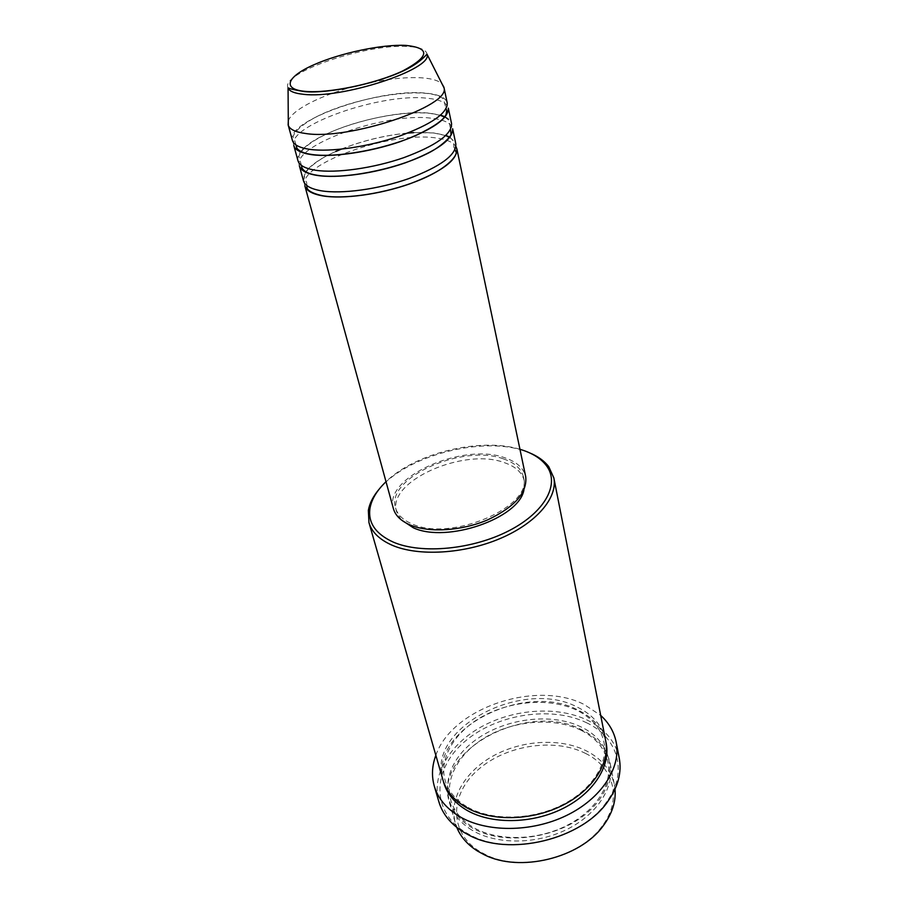 <?xml version="1.0" encoding="UTF-8"?>
<svg xmlns="http://www.w3.org/2000/svg" width="908" height="908" viewBox="0 0 908 908"><rect width="100%" height="100%" fill="white"/><g stroke="black" fill="none" stroke-linecap="round" stroke-linejoin="round"><path stroke-width="0.68" stroke-dasharray="4.54 3.41" d="M304.827 185.743C297.052 164.473 390.054 131.229 435.307 137.857C446.134 139.151 453.013 142.045 455.93 146.529M303.465 180.783L305.576 172.145M305.837 171.782L308.039 169.07M308.414 168.672C312.715 164.223 319.06 159.819 327.436 155.45M327.697 155.325L335.79 151.443M341.113 149.184C362.621 140.661 384.879 135.281 407.908 133.022M413.662 132.602L434.24 132.965L445.896 135.417M299.356 165.789C291.786 145.257 385.571 112.195 431.028 118.176C443.899 119.561 451.094 123.068 452.638 128.709M297.972 160.75C297.268 158.06 298.13 155.098 300.559 151.863M300.877 151.454L303.272 148.787M303.851 148.22C323.668 128.403 394.015 109.005 429.949 113.205L440.607 115.146M293.795 145.518C286.429 125.747 381.031 92.877 426.681 98.189C439.608 99.381 446.815 102.695 448.314 108.131M292.387 140.388C285.078 120.821 379.885 88.008 425.58 93.138C438.519 94.284 445.737 97.553 447.224 102.933M585.422 753.356C613.842 767.033 622.888 799.551 601.811 826.552C579.247 858.151 520.171 872.452 485.655 854.655L479.583 851.364C448.484 832.307 449.869 794.012 478.107 769.712C505.972 745.116 554.334 737.58 585.422 753.356M615.022 789.165L614.41 784.909C611.073 770.109 601.72 758.759 586.341 750.848C560.486 737.886 522.645 739.997 494.009 755.479C465.373 770.915 448.484 798.858 455.419 823.363L456.815 827.438M379.306 488.981C406.5 455.805 481.24 436.124 523.791 450.709L529.25 452.706M586.307 722.632C617.644 737.126 628.722 771.709 606.726 801.741C581.71 839.503 509.456 856.982 469.947 834.827L465.498 832.352C430.347 811.003 432.741 768.384 464.907 741.416C496.653 714.142 551.077 705.505 586.307 722.632M619.245 758.123C615.545 741.473 604.876 728.795 587.238 720.101C557.898 706.004 515.177 708.705 482.761 726.048C450.368 743.357 431.039 774.467 438.87 801.764M471.91 830.105C460.197 822.864 452.695 813.659 449.415 802.502C432.48 750.36 528.184 700.42 581.983 729.918C597.487 737.693 606.885 748.918 610.199 763.605C614.92 786.68 597.532 814.408 566.637 829.549C535.788 844.746 495.916 844.712 471.91 830.105M442.866 779.711C426.068 728.057 522.985 678.128 577.227 707.082C592.856 714.71 602.322 725.798 605.613 740.338M450.005 137.21L455.827 143.918M393.402 508.65C382.96 477.404 463.114 442.037 504.939 457.825C516.686 461.809 523.61 468.085 525.698 476.643M503.441 458.892C514.768 462.751 521.442 468.8 523.462 477.041C533.632 506.324 451.208 542.121 412.402 524.041C403.129 520.182 397.522 514.825 395.582 507.981C385.491 477.812 463.046 443.581 503.441 458.892M401.132 519.762L396.603 511.715C386.49 481.456 463.897 447.224 504.258 462.615C515.574 466.496 522.236 472.569 524.268 480.831L523.905 490.059M435.851 755.297C452.071 707.934 535.675 679.831 584.026 704.404L600.699 715.413M371.497 82.424C391.178 78.485 408.101 76.964 422.254 77.872C432.049 78.61 438.632 80.619 442.037 83.888M445.192 116.871C448.836 118.642 450.958 120.877 451.56 123.59M288.29 121.082C291.831 108.438 330.319 90.823 369.749 82.776M519.966 449.301C480.718 437.145 415.353 452.956 386.014 481.705M288.063 88.053C279.698 72.856 366.9 43.334 408.146 46.524C420.109 47.205 426.442 49.826 427.135 54.412M581.392 727.092C549.238 711.293 499.184 719.204 470.174 744.276C440.766 769.053 438.973 807.972 471.116 827.256C502.794 846.971 561.371 838.538 590.756 809.55C620.618 780.857 613.921 742.472 581.392 727.092M443.308 781.141C428.644 729.657 524.302 681.34 577.829 709.965C592.867 717.309 602.22 727.932 605.874 741.813M306.859 185.538L306.666 182.565L304.464 178.104C303.272 177.037 304.543 174.064 308.255 169.16M445.726 135.576L434.092 133.056L422.788 132.42M422.504 132.42L413.515 132.67M407.726 133.09C384.833 135.337 362.689 140.695 341.306 149.162M335.96 151.432C324.973 156.028 315.859 161.806 308.641 168.74M301.524 165.472L299.243 158.151C300.117 156.834 296.144 157.901 303.544 148.889M440.391 115.327L429.756 113.318C394.106 109.925 328.265 125.974 304.135 148.299M296.065 145.019L293.931 137.971C290.594 136.87 298.687 122.841 331.057 110.231C360.953 98.473 401.03 91.152 425.341 93.274C434.262 94.035 440.346 95.998 443.592 99.188L446.066 108.733M601.811 826.552L603.23 825.792M485.655 854.655L484.043 854.621M606.726 801.741L608.212 800.867M469.947 834.827L468.222 834.736M581.131 730.304C555.685 717.717 517.923 719.874 489.344 735.105C460.64 750.269 444.216 777.804 450.879 800.402C453.83 810.867 460.958 819.652 472.262 826.779C495.598 841.114 535.05 841.194 565.446 826.201C596.034 811.298 612.616 783.865 607.951 762.414C605.012 748.725 596.068 738.022 581.131 730.304M466.587 806.542C455.214 799.494 448.075 790.811 445.17 780.46C438.553 758.135 455.237 730.668 484.293 715.504C513.213 700.261 551.338 697.957 576.989 710.34C592.05 717.956 601.017 728.522 603.911 742.063C608.564 763.265 591.732 790.652 560.747 805.589C529.977 820.628 490.082 820.707 466.587 806.542M523.462 477.041L524.268 480.831M610.199 763.605L614.41 784.909M449.415 802.502L455.419 823.363M395.582 507.981L396.603 511.715M444.931 117.189C451.163 121.785 447.928 120.185 449.233 121.865L450.55 129.413M449.8 137.483C455.691 142.329 452.445 140.354 453.716 141.988L453.796 146.971L454.987 149.707"/><path stroke-width="1.36" d="M322.351 195.822C312.08 193.949 306.234 190.589 304.827 185.743L393.402 508.65C395.411 515.71 401.2 521.226 410.745 525.221C429.722 532.985 462.138 530.84 487.789 519.807C514.813 506.948 527.457 492.567 525.698 476.643L456.883 148.957C457.428 160.08 441.753 171.703 409.894 183.825C379.737 194.482 342.804 199.431 322.351 195.822M320.989 190.748C310.706 188.909 304.861 185.595 303.465 180.783L299.356 165.789C300.718 170.477 306.552 173.678 316.869 175.392C337.39 178.694 374.607 173.553 405.047 162.929C437.225 150.887 453.081 139.48 452.638 128.709L455.827 143.918C456.349 154.962 440.63 166.527 408.691 178.638C378.454 189.284 341.453 194.289 320.989 190.748M335.79 151.443L341.113 149.184M407.908 133.022L413.662 132.602M315.485 170.239C305.156 168.548 299.322 165.392 297.972 160.75L293.795 145.518C295.1 150.024 300.934 153.066 311.296 154.621C331.897 157.606 369.386 152.26 400.122 141.682C432.605 129.708 448.677 118.528 448.314 108.131L451.56 123.59C451.991 134.27 436.078 145.621 403.822 157.651C373.313 168.252 336.028 173.462 315.485 170.239M303.272 148.787L303.851 148.22M442.037 83.888L443.921 87.213L447.224 102.933C447.553 113.239 431.436 124.362 398.873 136.314C368.069 146.88 330.512 152.283 309.889 149.377C299.526 147.856 293.693 144.86 292.387 140.388L288.142 124.907L288.29 121.082M456.815 827.438C460.674 836.96 467.677 844.894 477.824 851.25L484.043 854.621C519.421 872.883 580.11 858.208 603.23 825.792C612.174 813.75 616.101 801.537 615.022 789.165M386.014 481.705C377.002 490.309 371.667 499.139 369.999 508.174C367.808 522.736 375.628 534.074 393.436 542.178C421.596 554.357 472.83 549.522 509.138 530.635C545.606 511.851 560.191 483.533 546.31 465.52C541.043 458.665 532.917 453.467 521.952 449.914L519.966 449.301M529.25 452.706C537.831 456.236 544.335 460.901 548.773 466.712L553.823 477.858C557.932 497.55 536.56 523.053 500.263 538.478C464.033 553.959 418.418 556.559 392.279 545.288C379.533 539.692 371.758 532.122 368.954 522.588L368.353 510.353C369.647 503.168 373.29 496.04 379.306 488.981M434.285 786.101L438.87 801.764C442.525 814.022 450.799 824.169 463.682 832.193L468.222 834.736C508.616 857.413 582.652 839.503 608.212 800.867C618.178 786.498 621.855 772.254 619.245 758.123L616.169 742.097C621.288 767.669 601.482 798.609 566.32 815.577C531.248 832.602 486.052 832.557 459.164 816.303C446.203 808.347 437.917 798.28 434.285 786.101C431.448 776.011 431.97 765.75 435.851 755.297M553.823 477.858L605.613 740.338C610.301 763.208 592.595 790.823 561.269 806.009C530 821.252 489.639 821.4 465.452 807.008C453.648 799.88 446.112 790.777 442.866 779.711L368.954 522.588M445.896 135.417L450.005 137.21M455.93 146.529L456.883 148.957M523.905 490.059C518.967 518.377 446.872 543.404 413.412 527.832L401.132 519.762M600.699 715.413C608.928 722.938 614.08 731.825 616.169 742.097M443.921 87.213L444.012 87.792C450.935 106.111 348.513 140.592 305.633 133.499C295.702 132.182 289.936 129.504 288.324 125.463L288.142 124.907M440.607 115.146L445.192 116.871M369.749 82.776L371.497 82.424M304.963 91.356C328.072 93.683 375.537 83.842 402.664 70.972C429.586 56.557 430.664 48.033 405.899 45.4C382.064 44.174 340.364 52.993 313.884 64.774C287.121 76.51 281.423 89.211 304.963 91.356M288.063 88.053L288.631 87.974C289.482 88.78 294.782 89.994 304.521 91.629C329.332 93.978 380.849 82.696 407.249 68.963C422.583 60.904 427.396 53.152 426.681 54.559L427.135 54.412C432.48 69.451 341.51 99.267 303.476 94.296C294.646 93.41 289.516 91.322 288.063 88.053L288.324 125.463M605.874 741.813C611.481 764.718 594.343 792.866 562.937 808.495C531.611 824.18 490.695 824.509 466.269 809.925C453.932 802.434 446.282 792.832 443.308 781.141M454.987 149.707L455.793 151.591C458.336 153.338 450.345 167.901 417.498 180.908C386.479 193.325 344.665 199.749 322.544 195.719C308.028 192.587 306.961 188.319 307.006 187.581L306.859 185.538M413.515 132.67L407.726 133.09M341.306 149.162L335.96 151.432M450.55 129.413L451.004 134.236C452.093 134.929 442.128 147.017 424.774 154.803C393.561 169.955 342.429 179.591 317.108 175.255C308.641 173.996 303.522 171.396 301.751 167.435L301.524 165.472M304.135 148.299L303.544 148.889M446.066 108.733L446.668 110.515L446.1 114.351C444.023 119.743 434.001 126.768 416.034 135.417C384.232 149.468 335.881 158.208 311.592 154.439C304.066 153.384 299.152 151.273 296.859 148.118L296.065 145.019M546.31 465.52L548.773 466.712M427.135 54.412L444.012 87.792M369.999 508.174L368.353 510.353M440.391 115.327L444.931 117.189M445.726 135.576L449.8 137.483"/></g></svg>
